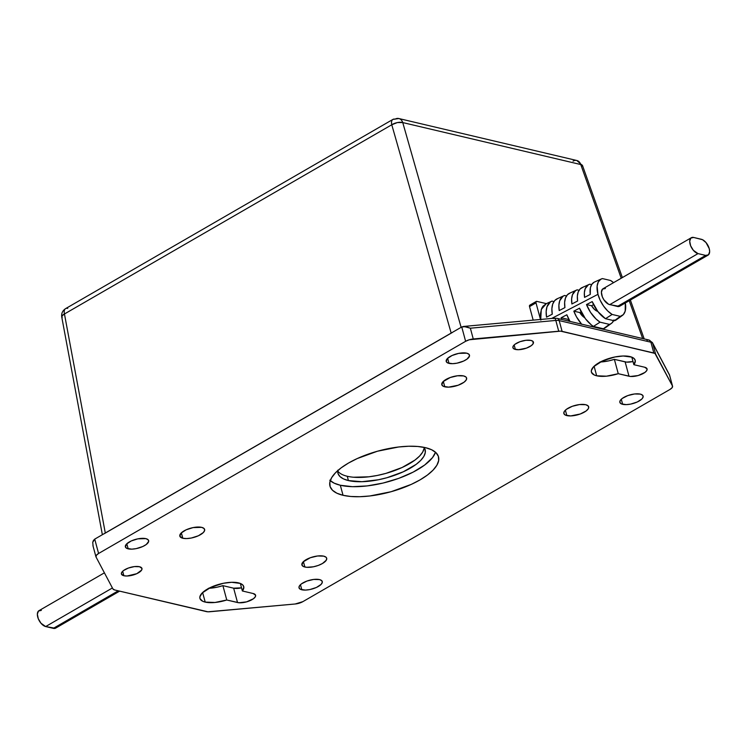 <?xml version="1.0" encoding="UTF-8"?>
<svg xmlns="http://www.w3.org/2000/svg" width="747" height="747" viewBox="0 0 747 747"><rect width="100%" height="100%" fill="white"/><g stroke="black" fill="none" stroke-linecap="round" stroke-linejoin="round"><path stroke-width="1.12" d="M104.244 533.703L452.421 332.443M105.299 533.013L451.169 333.078L391.773 124.768L64.447 313.983L105.299 533.013L64.447 313.983L391.773 124.768L451.169 333.078M642.672 338.55L629.217 300.724L642.672 338.55M621.215 278.239L580.755 164.536L402.754 122.573L461.132 327.326L402.754 122.573A8.03 3.576 164.1 0 0 391.773 124.768A8.03 4.267 -120 0 1 392.959 119.389A8.03 4.267 -120 0 1 395.042 119.175A8.03 6.079 103.3 0 1 398.823 118.53A8.03 6.079 103.3 0 1 402.754 122.573A8.03 6.079 -76.7 0 0 398.823 118.53L392.959 119.389A8.03 4.267 60 0 0 391.773 124.768L397.385 122.564L402.754 122.573L580.755 164.536L621.215 278.239M62.141 317.746L62.01 315.925L64.447 313.983A8.03 4.267 -120 0 1 65.633 308.604A8.03 4.267 60 0 0 64.447 313.983A8.03 3.137 169.4 0 0 61.758 317.036L102.358 534.712M392.959 119.389L65.633 308.604A8.03 4.267 -120 0 1 67.716 308.39M622.372 277.567L582.539 165.619A8.03 2.941 160.4 0 0 580.755 164.536A8.03 6.079 -76.7 0 0 576.815 160.502A8.03 6.079 103.3 0 1 580.755 164.536L582.221 165.143L582.585 166.236L582.221 165.143M573.042 161.137A8.03 6.079 103.3 0 1 576.815 160.502L398.823 118.53M566.842 415.593A12.848 4.874 -15.1 0 1 563.854 413.502A12.848 4.874 -15.1 0 1 571.306 406.676A12.848 4.874 -15.1 0 1 585.676 404.706L588.085 405.854L588.701 407.666L588.291 408.73L586.115 410.981L580.204 414.015L570.68 415.92L565.423 415.117L563.892 413.605L564.228 411.578L566.403 409.328L572.314 406.284L579.551 404.557L585.676 404.706A12.848 4.874 -15.1 0 1 588.664 406.807A12.848 4.874 -15.1 0 1 581.213 413.633A12.848 4.874 -15.1 0 1 566.842 415.593L565.376 410.187L566.842 415.593M444.782 386.815A12.848 4.874 -15.1 0 1 441.794 384.714A12.848 4.874 -15.1 0 1 449.246 377.889A12.848 4.874 -15.1 0 1 463.616 375.928L466.035 377.076L466.576 377.917L466.231 379.952L464.055 382.203L458.144 385.237L448.63 387.142L443.373 386.339L441.832 384.826L443.046 381.67L450.254 377.506L457.491 375.778L463.616 375.928A12.848 4.874 -15.1 0 1 466.604 378.029A12.848 4.874 -15.1 0 1 459.153 384.854A12.848 4.874 -15.1 0 1 444.782 386.815L443.326 381.4L444.782 386.815M182.81 538.251A12.848 4.874 -15.1 0 1 179.831 536.15A12.848 4.874 -15.1 0 1 187.282 529.324A12.848 4.874 -15.1 0 1 201.653 527.354L204.062 528.512L204.669 530.314L203.389 532.499L198.413 535.758L191.353 538.017L186.657 538.568L182.81 538.251L179.859 536.262L181.082 533.106L186.059 529.847L193.118 527.587L201.653 527.354A12.848 4.874 -15.1 0 1 204.641 529.455A12.848 4.874 -15.1 0 1 197.18 536.281A12.848 4.874 -15.1 0 1 182.81 538.251L181.353 532.835L182.81 538.251M304.869 567.029A12.848 4.874 -15.1 0 1 301.891 564.928A12.848 4.874 -15.1 0 1 309.342 558.102A12.848 4.874 -15.1 0 1 323.712 556.141L326.122 557.29L326.663 558.13L326.318 560.157L322.461 563.509L318.231 565.451L313.404 566.796L306.643 567.3L303.459 566.543L301.919 565.04L303.133 561.884L310.35 557.72L317.587 555.983L323.712 556.141A12.848 4.874 -15.1 0 1 326.691 558.233A12.848 4.874 -15.1 0 1 319.24 565.059A12.848 4.874 -15.1 0 1 304.869 567.029L303.413 561.613L304.869 567.029M330.258 480.657A56.212 21.327 164.9 0 0 340.324 485.251L343.041 495.298A56.212 21.327 -15.1 0 1 329.978 486.12A56.212 21.327 -15.1 0 1 362.584 456.258A56.212 21.327 -15.1 0 1 425.454 447.658L431.635 449.759L435.996 452.691L438.368 456.352L438.666 460.591L436.864 465.25L433.045 470.152L427.349 475.101L419.991 479.91L411.27 484.392L391.073 491.722L369.84 495.971L359.858 496.708L350.801 496.484L343.041 495.298L336.85 493.197L332.49 490.256L330.118 486.596L329.829 482.357L331.631 477.707L335.45 472.804L341.146 467.855L348.494 463.047L357.225 458.565L377.412 451.235L398.646 446.986L408.637 446.248L417.685 446.473L425.454 447.658A56.212 21.327 -15.1 0 1 438.517 456.837A56.212 21.327 -15.1 0 1 405.91 486.699A56.212 21.327 -15.1 0 1 343.041 495.298L340.324 485.251L352.481 486.68L367.132 485.923L383.024 483.066L398.795 478.341L413.072 472.16L424.641 465.054L432.494 457.64L435.52 452.252A56.212 21.327 164.9 0 1 396.881 479.014A56.212 21.327 164.9 0 1 340.324 485.251L334.142 483.15L329.782 480.218M622.653 404.323A12.045 4.566 -15.1 0 1 619.851 402.353A12.045 4.566 -15.1 0 1 626.845 395.957A12.045 4.566 -15.1 0 1 640.319 394.117L642.579 395.191L643.148 396.881L641.944 398.935L637.275 401.989L630.655 404.108L626.257 404.622L621.327 403.875L619.889 402.456L620.206 400.551L622.251 398.44L627.788 395.593L634.567 393.968L640.319 394.117A12.045 4.566 -15.1 0 1 643.111 396.078A12.045 4.566 -15.1 0 1 636.127 402.474A12.045 4.566 -15.1 0 1 622.653 404.323L621.289 399.243L622.653 404.323M449.012 363.378A12.045 4.566 -15.1 0 1 446.211 361.417A12.045 4.566 -15.1 0 1 453.205 355.012A12.045 4.566 -15.1 0 1 466.679 353.172L468.939 354.246L469.508 355.945L467.08 359.055L463.635 361.044L457.015 363.163L452.617 363.686L447.686 362.93L446.248 361.52L447.388 358.56L452.056 355.507L458.677 353.387L466.679 353.172A12.045 4.566 -15.1 0 1 469.471 355.133A12.045 4.566 -15.1 0 1 462.486 361.539A12.045 4.566 -15.1 0 1 449.012 363.378L447.649 358.308L449.012 363.378M128.176 548.84A12.045 4.566 -15.1 0 1 125.375 546.879A12.045 4.566 -15.1 0 1 132.368 540.473A12.045 4.566 -15.1 0 1 145.833 538.634L148.093 539.717L148.672 541.407L146.244 544.516L142.798 546.505L136.178 548.625L131.78 549.148L126.85 548.391L125.412 546.981L126.551 544.021L131.22 540.968L137.831 538.848L145.833 538.634A12.045 4.566 -15.1 0 1 148.634 540.595A12.045 4.566 -15.1 0 1 141.65 547A12.045 4.566 -15.1 0 1 128.176 548.84L126.803 543.769L128.176 548.84M301.816 589.785A12.045 4.566 -15.1 0 1 299.015 587.814A12.045 4.566 -15.1 0 1 306.009 581.418A12.045 4.566 -15.1 0 1 319.473 579.579L321.733 580.652L322.312 582.343L321.107 584.397L316.439 587.45L309.818 589.57L305.42 590.083L300.49 589.336L299.052 587.917L299.37 586.012L301.414 583.902L306.952 581.054L313.731 579.429L319.473 579.579A12.045 4.566 -15.1 0 1 322.274 581.539A12.045 4.566 -15.1 0 1 315.29 587.936A12.045 4.566 -15.1 0 1 301.816 589.785L300.443 584.705L301.816 589.785M208.833 588.291A22.681 8.609 164.9 0 0 222.895 585.648L226.771 600A22.681 8.609 -15.1 0 1 205.201 602.101L202.624 592.539L205.201 602.101A22.681 8.609 -15.1 0 1 199.925 598.394A22.681 8.609 -15.1 0 1 213.091 586.339A22.681 8.609 -15.1 0 1 238.461 582.865A22.681 8.609 -15.1 0 1 243.727 586.572A22.681 8.609 -15.1 0 1 242.373 590.98L240.338 583.454L242.373 590.98L253.121 593.51L255.567 595.163L255.278 596.844L253.476 598.711L246.613 601.858L238.993 602.754L226.771 600L215.005 602.474L205.201 602.101L202.698 601.251L199.981 598.59L199.869 596.872L202.138 593.015L210.925 587.273L223.39 583.276L231.673 582.296L240.254 583.416L242.803 584.994L243.83 587.114L242.373 590.98L253.121 593.51A10.635 4.034 -15.1 0 1 255.595 595.247A10.635 4.034 -15.1 0 1 249.423 600.905A10.635 4.034 -15.1 0 1 237.518 602.53L233.652 588.188L222.895 585.648L216.985 587.217L208.376 588.309M596.676 375.797A22.681 8.609 -15.1 0 1 591.409 372.099A22.681 8.609 -15.1 0 1 604.566 360.045A22.681 8.609 -15.1 0 1 629.936 356.571A22.681 8.609 -15.1 0 1 635.211 360.278A22.681 8.609 -15.1 0 1 633.848 364.685L631.822 357.15L633.848 364.685L644.605 367.216L647.051 368.859L646.762 370.549L644.96 372.408L638.097 375.554L630.468 376.46L618.255 373.696L606.489 376.18L596.676 375.797L594.182 374.947L591.465 372.286L591.344 370.577L593.613 366.721L602.399 360.978L614.865 356.982L623.157 356.002L631.738 357.122L634.287 358.7L635.314 360.82L633.848 364.685L644.605 367.216A10.635 4.034 -15.1 0 1 647.079 368.953A10.635 4.034 -15.1 0 1 640.898 374.602A10.635 4.034 -15.1 0 1 629.002 376.236L618.255 373.696A22.681 8.609 -15.1 0 1 596.676 375.797L594.098 366.245L596.676 375.797M123.89 575.741A10.635 4.034 -15.1 0 1 121.416 574.004A10.635 4.034 -15.1 0 1 127.588 568.346A10.635 4.034 -15.1 0 1 139.493 566.721L141.93 568.364L141.65 570.054L136.804 573.677L127.074 576.002L123.89 575.741L121.444 574.088L121.733 572.407L123.535 570.54L128.419 568.028L134.413 566.59L139.493 566.721A10.635 4.034 -15.1 0 1 141.958 568.458A10.635 4.034 -15.1 0 1 135.786 574.107A10.635 4.034 -15.1 0 1 123.89 575.741L122.676 571.259L123.89 575.741M515.374 349.437A10.635 4.034 -15.1 0 1 512.9 347.7A10.635 4.034 -15.1 0 1 519.072 342.051A10.635 4.034 -15.1 0 1 530.968 340.427L532.966 341.379L533.134 343.751L531.332 345.618L526.439 348.13L518.558 349.708L514.197 349.045L512.928 347.794L513.208 346.113L515.01 344.246L519.903 341.734L525.897 340.296L530.968 340.427A10.635 4.034 -15.1 0 1 533.442 342.163A10.635 4.034 -15.1 0 1 527.27 347.813A10.635 4.034 -15.1 0 1 515.374 349.437L514.16 344.955L515.374 349.437M337.719 470.946A45.165 17.144 164.9 0 0 347.262 476.269L348.419 480.573A45.165 17.144 -15.1 0 1 337.924 473.206A45.165 17.144 -15.1 0 1 337.747 470.61M463.747 326.439L470.358 328.204L555.815 320.444L558.719 331.21A8.03 3.044 -15.1 0 1 562.089 331.351L559.186 320.594A8.03 3.044 164.9 0 0 555.815 320.444A4.015 1.55 -95.2 0 0 554.19 318.222L463.504 326.458L461.758 326.962L465.624 341.304A8.03 3.044 -15.1 0 1 473.262 338.961L470.358 328.204L555.815 320.444L558.719 331.21L473.262 338.961L470.358 328.204L465.96 326.626L461.758 326.962L94.729 539.119L461.739 326.971L465.624 341.304L98.585 553.48L94.729 539.119L93.356 540.539L92.721 542.378L93.132 546.262L92.721 542.378L94.71 539.138L98.585 553.48L96.326 555.338L96.036 557.019L112.909 588.907L114.683 589.971L207.937 611.802L295.233 603.987L302.862 601.643L669.91 389.476L672.169 387.618L672.459 385.938L654.942 353.406L562.089 331.351L559.186 320.594L650.908 342.219L653.812 352.976L560.558 331.154L469.247 339.773L465.624 341.304L98.585 553.48A8.03 3.044 -15.1 0 0 95.933 556.776L92.917 545.581M600.317 361.996A22.681 8.609 164.9 0 0 614.379 359.354L625.127 361.884A10.635 4.034 164.9 0 0 632.998 361.52L626.602 362.108L614.379 359.354L608.469 360.922L599.86 362.015M241.514 587.824L233.652 588.188A10.635 4.034 164.9 0 0 241.514 587.824M337.812 470.18L338.046 473.589L339.95 476.53L343.452 478.883L348.419 480.573L361.94 481.712L378.43 479.761L387.021 477.697L403.249 471.815L416.172 464.345L420.748 460.367L423.82 456.436L425.267 452.691L425.034 449.283L423.997 447.341A45.165 17.144 -15.1 0 1 425.146 449.666A45.165 17.144 -15.1 0 1 398.945 473.663A45.165 17.144 -15.1 0 1 348.419 480.573L347.262 476.269A45.165 17.144 164.9 0 0 395.126 470.395A45.165 17.144 164.9 0 0 424.193 447.612M424.1 448.387L422.662 452.131L419.59 456.062L415.015 460.04L402.091 467.51L385.863 473.402L377.272 475.456L368.803 476.81L353.499 477.23M95.933 556.776A8.03 3.044 -15.1 0 0 96.036 557.019L112.909 588.907A8.03 3.044 -15.1 0 0 114.683 589.971L206.405 611.606A8.03 3.044 -15.1 0 0 209.767 611.746L295.233 603.987A8.03 3.044 -15.1 0 0 302.862 601.643L669.91 389.476A8.03 3.044 -15.1 0 0 672.552 386.18L669.536 374.985M669.508 374.91L672.459 385.938L655.586 354.041L652.682 343.284L669.555 375.171L672.459 385.938A8.03 3.044 -15.1 0 1 672.552 386.18M653.812 352.976A8.03 3.044 -15.1 0 1 655.586 354.041L652.682 343.284A8.03 3.044 164.9 0 0 650.908 342.219L653.812 352.976M614.379 359.354L618.255 373.696L614.379 359.354M625.127 361.884L629.002 376.236L625.127 361.884M233.652 588.188L237.518 602.53L226.771 600L222.895 585.648L233.652 588.188M553.592 318.633A4.015 1.55 84.8 0 1 554.19 318.222A4.015 1.55 84.8 0 1 555.815 320.444A8.03 3.044 -15.1 0 1 559.186 320.594A4.015 3.044 -76.7 0 0 557.159 318.381A4.015 3.044 103.3 0 1 559.186 320.594L650.908 342.219A4.015 3.044 -76.7 0 0 648.891 340.016A4.015 3.044 103.3 0 1 650.908 342.219A8.03 3.044 -15.1 0 1 652.682 343.284A4.015 3.698 -27.9 0 0 652.402 342.574A4.015 3.698 152.1 0 1 652.682 343.284L669.555 375.171M557.122 318.371A4.015 3.044 103.3 0 1 557.159 318.381L554.19 318.222M646.995 340.333A4.015 3.044 103.3 0 1 648.891 340.016L557.159 318.381M652.364 342.509A4.015 3.698 152.1 0 1 652.402 342.574L648.891 340.016M605.369 288.51L602.54 289.117L601.4 292.236L602.334 296.82L603.978 299.939L608.562 304.225L617.386 306.457L705.682 255.409L617.386 306.457A9.029 4.809 60 0 0 619.73 306.205L708.025 255.157A9.029 4.809 -120 0 1 705.682 255.409L698.025 253.607L609.72 304.645L619.412 306.354M691.33 237.714L603.025 288.753A9.029 4.809 60 0 0 602.456 297.119A9.029 4.809 60 0 0 609.72 304.645L698.025 253.607A9.029 4.809 -120 0 1 690.76 246.071A9.029 4.809 -120 0 1 691.33 237.714A9.029 4.809 -120 0 1 693.674 237.462L701.33 239.273A9.029 4.809 -120 0 1 709.258 248.695A9.029 4.809 -120 0 1 708.025 255.157M597.964 294.318L551.641 318.455L597.964 294.318A21.075 11.214 -120 0 1 601.372 278.948A21.075 11.214 -120 0 1 602.446 278.584L610.626 280.508A21.075 11.214 -120 0 1 613.567 282.665L610.626 280.508L602.446 278.584L600.803 279.247L598.319 281.899L597.124 286.092L597.964 294.318A21.075 11.214 -120 0 0 612.129 314.45L605.49 318.698L612.129 314.45L607.647 310.901L603.539 306.027L600.205 300.313L597.964 294.318M581.586 324.142A23.876 12.699 -120 0 1 573.827 311.154L579.532 308.184A23.25 12.363 60 0 0 593.426 326.411L600.056 322.172A22.475 11.961 -120 0 1 586.507 304.561L592.212 301.592A21.85 11.625 60 0 0 605.49 318.698L614.295 320.771L620.299 316.373L612.129 314.45L620.299 316.373L614.295 320.771A21.85 11.625 60 0 0 616.368 319.791L622.438 315.393A21.075 11.214 -120 0 1 620.299 316.373L623.343 314.599L625.202 311.135L625.314 302.974A21.075 11.214 -120 0 1 622.438 315.393M566.852 314.776A24.642 13.11 60 0 0 570.008 321.415L566.852 314.776L561.146 317.746L566.852 314.776M561.847 319.492A25.277 13.446 -120 0 1 561.146 317.746L568.047 319.371L561.146 317.746L561.847 319.492M601.372 278.948L594.528 282.021A21.85 11.625 60 0 0 590.27 294.421L584.565 297.381A22.475 11.961 -120 0 1 588.935 284.532A22.475 11.961 -120 0 1 589.813 284.205L591.624 284.635L589.813 284.205L588.356 284.831L585.228 288.659L584.369 292.609L584.565 297.381L590.27 294.421L590.401 287.735L591.764 284.411L594.052 282.254M588.935 284.532L582.09 287.595A23.25 12.363 60 0 0 577.599 301.013L571.894 303.973A23.876 12.699 -120 0 1 576.497 290.107A23.876 12.699 -120 0 1 577.207 289.836L579.065 290.275L577.207 289.836L575.685 290.536L572.473 294.692L571.623 298.921L571.894 303.973L577.599 301.013L577.356 296.083L578.215 291.974L580.092 288.977L582.875 287.306M576.497 290.107L569.653 293.169A24.642 13.11 60 0 0 564.919 307.605L559.214 310.575A25.277 13.446 -120 0 1 564.06 295.681A25.277 13.446 -120 0 1 564.601 295.467L566.506 295.915L564.601 295.467L563.033 296.251L559.736 300.724L558.896 305.215L559.214 310.575L564.919 307.605L564.62 302.386L565.47 298.016L567.393 294.785L570.269 292.927M564.06 295.681L557.215 298.753A26.042 13.857 60 0 0 552.248 314.198L546.543 317.167A26.677 14.193 -120 0 1 551.622 301.256A26.677 14.193 -120 0 1 552.014 301.097L553.947 301.555L552.014 301.097L550.38 301.956L546.991 306.765L546.16 311.518L546.543 317.167L552.248 314.198L551.893 308.688L552.724 304.048L554.704 300.593L557.673 298.557M613.67 320.622A22.475 11.961 -120 0 1 611.401 323.395A22.475 11.961 -120 0 1 609.384 324.366L600.056 322.172L593.426 326.411L603.371 328.755L609.384 324.366L600.056 322.172L596.041 318.997L590.569 312.414L586.507 304.561L591.587 305.756L593.548 304.627L591.587 305.756L586.507 304.561L592.212 301.592L597.88 311.574L605.49 318.698L614.295 320.771L618.03 318.045M581.764 324.347L576.441 316.765L573.827 311.154L579.821 312.563L581.119 311.807L579.821 312.563L573.827 311.154L579.532 308.184L585.433 318.754L591.353 324.908L593.426 326.411L603.371 328.755A23.25 12.363 60 0 0 605.331 327.784L611.401 323.395M569.298 321.247A9.029 4.809 60 0 1 568.047 319.371L568.7 318.988L568.047 319.371L569.438 321.425M602.689 328.596A23.876 12.699 -120 0 1 602.437 329.063L602.689 328.596M613.978 319.921L612.12 322.788L606.153 327.083M540.837 320.118L540.473 313.591L541.724 308.287L542.929 306.251L546.346 303.627L541.276 309.435L540.735 319.445M620.206 305.85L620.804 305.047M536.001 302.871L540.483 319.464L536.001 302.871A2.008 1.064 -120 0 1 536.281 301.433A2.008 1.064 -120 0 1 536.794 301.377L536.038 301.695L536.001 302.871L529.53 306.615L533.171 320.127L529.53 306.615L536.001 302.871M546.337 303.627L536.794 301.377L546.337 303.627M529.866 305.14L529.53 306.615A2.008 1.064 60 0 1 529.8 305.178L536.281 301.433M597.749 311.406A9.029 4.809 60 0 1 591.587 305.756L594.593 309.529L597.945 311.452M579.821 312.563L584.612 317.634A9.029 4.809 60 0 1 579.821 312.563M693.674 237.462L690.844 238.069L689.705 241.197L690.639 245.782L693.328 250.282L698.025 253.607L705.682 255.409L708.511 254.802L709.65 251.683L709.258 248.695L706.027 242.588L702.497 239.694L693.674 237.462M104.403 572.837L38.975 610.663A9.029 4.809 60 0 0 38.405 619.02A9.029 4.809 60 0 0 45.67 626.556L112.414 587.973L45.67 626.556L53.326 628.358L118.269 590.821L53.326 628.358A9.029 4.809 60 0 0 55.67 628.115L119.632 591.138M55.362 628.264L45.67 626.556L40.973 623.231L38.284 618.731L37.35 614.146L38.489 611.018L41.318 610.411M65.633 308.604C62.524 310.659 61.235 313.469 61.758 317.036M630.375 300.051L644.203 338.905M582.539 165.619L576.815 160.502M669.489 374.863L652.402 342.574M546.029 303.768L551.622 301.256"/></g></svg>
